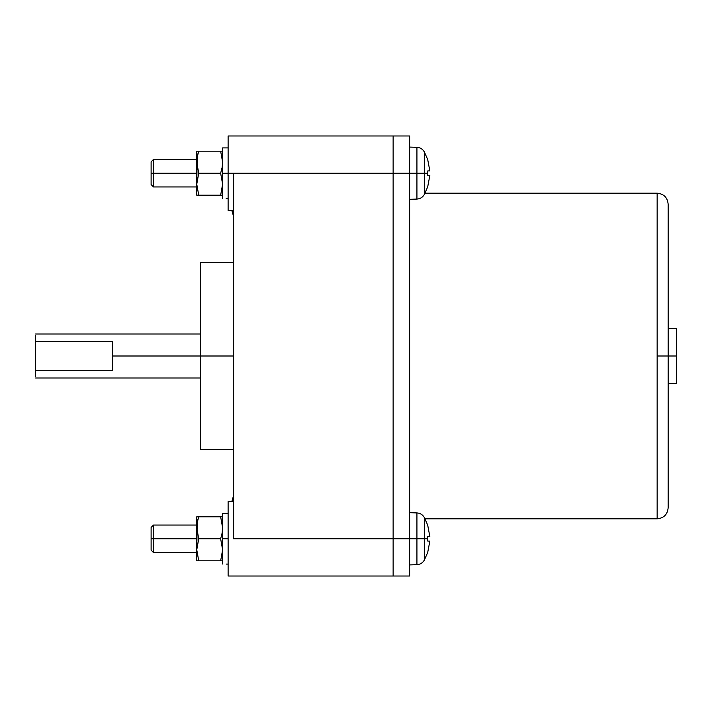<?xml version="1.0" encoding="UTF-8"?>
<svg xmlns="http://www.w3.org/2000/svg" width="712" height="712" viewBox="0 0 712 712"><rect width="100%" height="100%" fill="white"/><g stroke="black" fill="none" stroke-linecap="round" stroke-linejoin="round"><path stroke-width="1.07" d="M409.631 512.676L416.929 512.925L416.929 538.797L424.281 538.797L424.281 517.393L424.281 538.797L427.805 538.797L427.752 536.519L429.843 536.519L427.752 525.42L429.843 536.519L427.752 536.519L427.752 541.084L429.843 541.084L427.752 541.084L427.805 538.797L424.281 538.797L424.281 560.211L424.281 538.797L416.929 538.797L416.929 512.925C420.098 513.112 422.554 514.598 424.281 517.393L427.805 525.376M409.631 538.797L416.929 538.797L409.631 538.797L409.631 576.017L393.131 576.017L409.631 576.017L409.631 538.797L393.131 538.797L393.131 576.017L393.131 173.203L424.281 173.203L424.281 151.79L424.281 173.203L427.805 173.203L427.752 170.916L429.843 170.916L427.752 159.817L429.843 170.916L427.752 170.916L427.752 175.481L429.843 175.481L427.752 175.481L427.805 173.203L424.281 173.203L424.281 194.607L424.281 173.203L416.929 173.203L416.929 147.331L416.929 173.203L409.631 173.203L409.631 538.797L409.631 135.983L409.631 173.203L393.131 173.203L393.131 135.983L393.131 173.203L393.131 135.983L409.631 135.983L233.616 135.983L393.131 135.983L393.131 538.797L409.631 538.797M425.046 193.183L657.149 193.183L657.149 356L668.15 356L668.15 204.184L668.15 356L676.4 356L668.15 356L668.15 507.816L668.15 356L657.149 356L657.149 518.817L425.046 518.817L657.149 518.817L657.149 193.183L425.046 193.183M676.4 383.501L676.4 356L676.4 383.501L668.15 383.501M233.616 173.203L228.116 173.203L228.116 210.414L228.116 173.203L222.616 173.203L222.616 198.417L222.616 173.203L228.116 173.203L228.116 135.983L228.116 173.203L393.131 173.203L393.131 538.797L233.616 538.797L233.616 173.203L393.131 173.203L393.131 576.017L228.116 576.017L228.116 538.797L222.616 538.797L222.616 564.02L222.616 538.797L228.116 538.797L228.116 501.586L233.616 501.586L228.116 501.586L228.116 576.017L393.131 576.017L393.131 538.797L233.616 538.797L233.616 173.203M196.761 538.797L153.489 538.797L153.489 552.557L153.489 538.797L151.113 538.797L151.113 550.171L151.113 527.432L151.113 538.797L153.489 538.797L153.489 525.047L153.489 538.797L196.761 538.797M196.761 173.203L153.489 173.203L153.489 186.953L153.489 173.203L151.113 173.203L151.113 184.568L151.113 161.829L151.113 173.203L153.489 173.203L153.489 159.444L153.489 173.203L196.761 173.203M232.735 500.242L233.616 498.569L232.735 500.242M231.961 501.586L232.753 499.423L231.961 501.586M222.616 167.534L222.162 167.329L220.649 173.203L222.616 184.203L220.649 195.204L198.728 195.204L196.761 184.203L197.215 157.067L196.761 162.194L196.761 151.193L196.761 157.619L198.728 151.193L196.761 151.193L198.728 151.193L197.215 157.067L196.761 162.194L196.761 184.203L198.728 173.203L196.761 162.194L198.728 173.203L196.761 184.203L196.761 195.204L196.761 184.203L198.728 195.204L196.761 195.204L222.616 195.204L220.649 195.204L222.616 184.203L220.649 173.203L198.728 173.203L220.649 173.203L222.162 167.329L222.616 167.534M222.616 533.137L222.162 532.932L220.649 538.797L222.616 549.806L220.649 560.807L198.728 560.807L196.761 549.806L197.215 522.67L196.761 527.797L196.761 516.796L196.761 523.222L198.728 516.796L196.761 516.796L198.728 516.796L197.215 522.67L196.761 527.797L196.761 549.806L198.728 538.797L196.761 527.797L198.728 538.797L196.761 549.806L196.761 560.807L196.761 549.806L198.728 560.807L196.761 560.807L222.616 560.807L220.649 560.807L222.616 549.806L220.649 538.797L198.728 538.797L220.649 538.797L222.162 532.932L222.616 533.137M226.211 198.497L228.116 198.479M222.616 147.9L222.616 173.203L222.616 147.9L228.116 147.9M226.211 564.1L228.116 564.082M222.616 513.503L222.616 538.797L222.616 513.503L228.116 513.503M200.615 356L112.603 356L112.603 370.552L35.6 370.552L35.6 376.577L35.6 341.448L112.603 341.448L112.603 356L112.603 341.448L35.6 341.448L35.6 335.423L35.6 370.552L112.603 370.552L112.603 356L200.615 356L200.615 449.503L200.615 356L233.616 356L200.615 356L200.615 262.497L200.615 356M197.215 554.933L197.01 553.58M222.162 544.671L222.367 546.024M222.616 527.797L222.162 532.932L222.616 527.797L220.649 516.796L222.616 527.797M222.616 516.796L198.728 516.796L222.616 516.796M197.215 189.33L197.01 187.977M222.162 179.068L222.367 180.421M222.616 162.194L222.162 167.329L222.616 162.194L220.649 151.193L222.616 162.194M222.616 151.193L198.728 151.193L222.616 151.193M232.753 210.903L232.753 212.577L232.753 210.903M232.753 212.577L231.961 210.414L232.753 212.577M232.539 501.586L232.753 501.097L232.539 501.586M676.4 328.499L676.4 356L676.4 328.499L668.15 328.499M429.843 175.481L427.752 186.58L429.843 175.481L427.752 175.481M427.805 186.624L424.281 194.607C422.554 197.402 420.098 198.888 416.929 199.075L416.929 173.203L416.929 199.075L409.631 199.324M429.843 541.084L427.752 552.183L429.843 541.084L427.752 541.084M427.805 552.227L424.281 560.211C422.554 562.996 420.098 564.491 416.929 564.669L416.929 538.797L416.929 564.669L409.631 564.928M409.631 147.072L416.929 147.331C420.098 147.509 422.554 149.004 424.281 151.79L427.805 159.773M416.929 147.331C420.098 147.509 422.554 149.004 424.281 151.79M657.149 193.183C663.824 193.851 667.491 197.518 668.15 204.184M228.116 210.414L233.616 210.414M151.113 550.171L153.489 552.557L196.761 552.557M151.113 184.568L153.489 186.953L196.761 186.953M233.616 495.463L231.809 501.586M35.6 378.001L200.615 378.001M200.615 449.503L233.616 449.503M233.616 262.497L200.615 262.497M200.615 333.999L35.6 333.999M231.809 210.414L233.616 216.537M196.761 159.444L153.489 159.444L151.113 161.829M196.761 525.047L153.489 525.047L151.113 527.432M228.116 135.983L393.131 135.983M657.149 518.817C663.824 518.149 667.491 514.482 668.15 507.816M424.281 560.211C422.554 562.996 420.098 564.491 416.929 564.669"/></g></svg>
